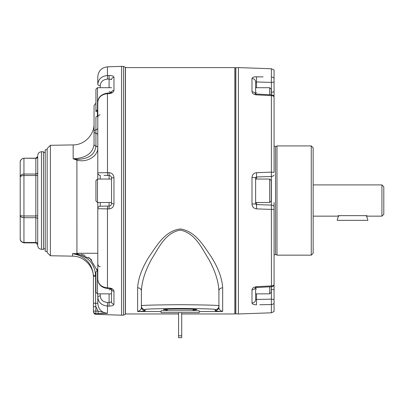 <?xml version="1.0" encoding="UTF-8"?>
<svg xmlns="http://www.w3.org/2000/svg" width="404" height="404" viewBox="0 0 404 404"><rect width="100%" height="100%" fill="white"/><g stroke="black" fill="none" stroke-linecap="round" stroke-linejoin="round"><path stroke-width="0.61" d="M181.709 313.959L234.86 313.959L234.86 67.599L125.437 67.599L125.437 313.959L178.583 313.959M199.187 311.55L221.791 311.55C217.099 311.257 214.893 310.939 215.16 310.595A3.752 3.747 0 0 0 218.912 306.848L218.912 305.374M215.16 310.595L215.16 309.661C217.15 309.08 205.479 308.676 180.149 308.439C154.813 308.676 143.142 309.08 145.132 309.661L145.132 310.595C145.4 310.939 143.193 311.257 138.506 311.55L161.105 311.55M138.506 311.55L137.628 311.484C140.446 310.444 141.698 308.898 141.38 306.848L141.38 290.789C141.895 280.947 145.415 270.205 151.934 258.56C158.525 248.324 165.271 232.542 180.351 230.129C195.273 233.022 201.919 248.526 208.434 258.696C214.918 270.306 218.412 281.002 218.912 290.789L218.912 306.848C218.594 308.898 219.847 310.444 222.665 311.484L222.665 287.835A3.752 2.954 -0 0 0 218.912 290.789M145.132 310.595A3.752 3.747 180 0 1 141.38 306.848C141.698 308.898 140.446 310.444 137.628 311.484L137.628 287.835C138.188 278.235 142.112 267.701 149.399 256.232C156.601 246.097 164.751 230.825 180.351 228.962C195.829 231.25 203.863 246.314 210.974 256.358C218.226 267.801 222.124 278.295 222.665 287.835M194.122 309.984L195.637 309.888M196.586 309.777L196.925 309.661M163.383 309.636L167.17 310.035L163.378 309.641C163.064 308.909 197.228 308.909 196.915 309.641L193.122 310.035M141.38 306.848L141.38 305.909C139.178 305.333 152.096 304.924 180.149 304.687C208.196 304.924 221.119 305.333 218.912 305.909A3.752 3.747 0 0 1 215.16 309.661M137.628 287.835A3.752 2.954 180 0 1 141.38 290.789M274.064 202.535L274.064 311.54L271.382 312.807L271.382 304.535L259.817 304.732M263.11 304.677L271.382 304.535L271.382 289.284A3.752 1.874 180 0 1 274.064 289.915L274.064 285.466A3.752 3.752 0 0 1 271.458 286.729M271.382 94.824L271.382 68.751L274.064 70.018L274.064 172.341A3.752 0.571 0 0 0 271.382 172.149L271.382 95.652L256.525 94.854C253.727 94.506 252.217 93.47 251.995 91.758L251.995 78.507C252.217 77.391 253.727 76.811 256.525 76.765L256.525 87.703M255.394 287.799A3.752 3.025 180 0 1 251.995 289.794C252.212 288.087 253.722 287.057 256.525 286.699L256.591 287.512L271.448 286.729L271.382 205.086A3.752 3.752 -134 0 1 274.064 206.353L274.064 209.211A3.752 0.571 0 0 1 271.382 209.408L256.525 208.868C253.722 208.469 252.212 206.853 251.995 204.035L251.995 177.523C252.217 174.695 253.727 173.084 256.525 172.685L256.525 176.992A0.939 0.939 0 0 0 256.136 177.088M276.987 255.151L311.267 255.151L313.145 253.273L313.145 147.788L311.267 145.915L276.987 145.915L276.987 255.151L275.528 254.308L275.528 146.758L274.064 145.915M235.855 313.868L234.982 313.62L234.982 67.938L235.855 67.685L235.855 313.868L238.421 313.959L238.421 67.599L271.382 68.751M274.064 255.151L275.528 254.308M311.267 255.151L311.267 145.915M271.251 286.739L271.251 292.289L269.685 293.854L255.616 293.854L255.616 287.704L255.616 299.622L255.616 293.854L255.616 299.622L256.525 299.425L256.525 304.788C253.722 304.742 252.212 304.161 251.995 303.05L251.995 289.794M255.863 177.295A0.939 0.939 0 0 0 255.616 177.927L255.616 203.626A0.939 0.939 0 0 0 255.863 204.262A0.939 0.939 0 0 1 255.616 203.626L256.525 204.565A0.939 0.939 0 0 1 256.161 204.48A0.939 0.939 0 0 0 256.525 204.565L256.525 208.868M251.995 177.523A3.752 0.404 180 0 1 255.616 177.927L256.525 176.992L256.525 179.053M269.685 94.733L269.685 87.703L255.616 87.703L255.616 81.936L255.616 93.854L255.616 81.936L271.382 82.391A3.752 1.874 -0 0 0 274.064 81.76M251.995 78.507A3.752 3.434 180 0 1 255.616 81.936L255.863 81.992M254.954 76.846L263.11 76.881M255.394 93.758A3.752 3.025 180 0 0 251.995 91.758M255.616 94.788L255.237 93.657L256.591 94.046L256.525 94.854M255.616 203.626A3.752 0.404 180 0 1 251.995 204.035M255.616 299.622A3.752 3.434 180 0 1 251.995 303.05L252.248 303.667M256.525 286.699L271.382 285.906A3.752 2.924 -0 0 0 274.064 284.916M256.525 202.5L256.525 204.565L271.382 205.086L271.382 176.472L256.525 176.992M274.064 175.205A3.752 3.752 0 0 1 271.382 176.472L271.382 172.149L256.525 172.685M274.064 96.637A3.752 2.924 0 0 0 271.382 95.652L271.448 94.829L256.591 94.046M271.382 77.023A3.752 3.5 -0 0 1 274.064 78.204M274.064 303.354A3.752 3.5 180 0 1 271.382 304.535M274.064 299.798A3.752 1.874 180 0 0 271.382 299.162L256.525 299.425L256.525 293.854M269.685 202.5L269.685 179.053L271.251 180.618L271.251 200.939L269.685 202.5L255.616 202.5M269.685 87.703L271.251 89.264L271.251 94.814M269.685 293.854L269.685 286.82M381.926 184.911L383.8 186.789L383.8 214.277L381.926 216.15L381.926 184.911L313.145 184.911M366.888 215.645L367.145 216.15L366.888 215.645L338.183 215.645L337.926 216.15L313.145 216.15M97.243 110.903A2.5 2.283 -0 0 1 95.92 111.681L95.92 89.264L97.485 87.698L97.485 111.15L97.798 111.15M111.555 92.183L111.555 93.066M97.485 202.5L95.92 200.939L95.92 180.618L97.485 179.053L97.485 202.5L111.555 202.5M97.485 293.854L95.92 292.294L95.92 271.973L97.485 270.407L97.485 293.854L111.555 293.854L111.555 288.486M76.906 253.273L97.798 253.273L97.798 270.407L97.798 264.196L97.798 270.407L97.485 270.407M109.095 87.698L109.095 79.043L107.494 79.078C103.05 79.563 100.636 81.739 100.253 85.608A2.5 1.252 180 0 1 97.798 84.355L97.798 76.836C98.344 70.922 101.561 67.589 107.454 66.842L107.454 75.508L109.05 75.467C112.07 75.492 113.706 76.109 113.968 77.31L113.968 90.345C113.716 92.173 112.075 93.258 109.05 93.607L107.454 93.672C101.55 94.369 98.334 97.238 97.798 102.283L97.798 172.846L109.05 172.634C112.07 173.003 113.706 174.705 113.968 177.74L113.968 203.818A2.5 0.263 180 0 1 111.555 203.555L111.555 178.002A2.5 0.263 -0 0 1 113.968 177.74M97.798 84.355C98.318 79.108 101.54 76.159 107.454 75.508L107.494 79.078M113.968 203.818C113.716 206.848 112.075 208.55 109.05 208.924L97.798 208.711L97.798 202.5M111.555 289.188L111.6 289.431C111.6 289.123 110.747 288.81 109.035 288.491L107.434 288.426C101.55 287.714 98.339 284.663 97.798 279.275L97.798 208.711A2.5 2.5 0 0 1 100.253 206.212L109.095 206.055L107.494 206.085L107.454 208.954L107.454 287.885L109.05 287.951C112.07 288.294 113.706 289.38 113.968 291.213L113.968 304.247A2.5 2.288 180 0 1 111.555 301.965L111.555 289.375M97.798 279.275C98.318 284.305 101.54 287.173 107.454 287.885L107.434 288.426M95.607 276.26L95.607 303.263L97.798 303.263L97.798 293.854L97.798 303.263C98.298 309.237 101.515 312.605 107.454 313.373L95.834 313.58A2.5 2.485 180 0 1 93.42 311.095L93.405 275.407C92.258 264.756 86.618 257.808 76.497 254.56L72.533 253.611L76.497 254.56A2.5 0.727 106.9 0 0 76.937 254.116C88.325 256.651 94.546 263.716 95.602 275.306L95.607 276.26L93.42 276.26M113.968 304.247C113.716 305.449 112.075 306.06 109.05 306.086L107.454 306.05C101.55 305.409 98.334 302.46 97.798 297.198A2.5 1.252 -0 0 1 100.253 295.95C100.647 299.824 103.06 302 107.494 302.475L109.095 302.515L109.095 293.854M95.92 146.061A2.5 1.768 -0 0 1 97.798 147.773L97.798 147.834C98.137 155.641 87.648 162.989 76.906 160.156L73.159 158.792C85.89 158.136 92.854 153.338 94.046 144.4L94.046 105.535L94.046 144.4A2.5 1.768 180 0 0 95.92 146.112L95.92 133.295A2.5 1.768 180 0 1 94.046 131.583A2.5 1.813 180 0 1 95.92 129.825L95.92 116.907A2.5 2.146 0 0 0 97.404 115.983L97.798 117.21L97.798 128.068A2.5 1.813 -0 0 1 95.92 129.825L95.92 133.295A2.5 1.768 -0 0 1 97.798 135.007M50.389 255.757L50.389 145.309L47.152 148.546L47.152 252.52L50.389 255.757L72.533 256.146L72.533 253.611L76.906 253.641L90.067 258.54L97.293 270.599L96.92 269.125M97.798 179.053L97.798 172.846A2.5 2.5 0 0 0 100.253 175.346L100.253 179.053M91.789 260.161L88.643 257.439M85.022 255.389L81.128 254.121M107.494 302.475L107.454 313.373L98.132 311.166L95.834 306.631L95.834 311.095L98.132 311.166L98.132 313.65L103.212 313.645M93.42 311.095L95.834 311.095L95.834 314.312L121.559 315.211L121.559 66.347L107.454 66.842M109.095 179.053L109.095 175.498L104.05 175.412M110.05 175.71A2.5 2.5 0 0 0 109.095 175.498L107.494 175.472L107.434 93.132C101.278 94.177 98.061 97.228 97.798 102.283M50.389 145.309L73.159 144.91L73.159 158.792L77.411 159.358C88.754 158.954 94.925 154.535 95.92 146.112A2.5 1.773 0.3 0 1 97.798 147.834M100.061 114.862C98.717 114.999 97.965 115.781 97.798 117.21L97.404 115.983L97.404 110.701M72.533 253.611L76.937 254.116L76.906 160.156A2.5 0.909 110.4 0 0 77.411 159.358M109.05 93.607L109.035 93.066C110.454 92.87 111.307 92.556 111.6 92.122L111.555 92.365M111.565 92.168A2.5 2.025 -0 0 1 113.968 90.345M109.05 75.467L109.095 79.043L111.555 79.593A2.5 2.288 -0 0 1 113.968 77.31M97.404 115.983A2.5 2.404 -56.7 0 1 97.798 115.448M110.847 205.298A2.5 2.5 0 0 1 109.095 206.055L109.095 202.5M109.05 172.634L109.095 175.498C110.605 175.674 111.423 176.508 111.555 178.002M111.555 203.555C111.423 205.045 110.605 205.878 109.095 206.055L109.05 208.924M111.555 301.965L109.095 302.515L109.05 306.086M111.565 289.385A2.5 2.025 -0 0 0 113.968 291.213M109.035 288.491L109.05 287.951M95.92 275.306L93.405 275.407M93.42 303.263L95.607 303.263L95.834 306.631L93.42 306.631M123.523 66.418L125.311 67.261L125.311 314.297L123.523 315.14L123.523 66.418L121.559 66.347M20.2 238.855L20.2 238.84C20.437 241.031 21.69 242.249 23.952 242.476L23.952 242.865C21.513 242.223 20.261 240.976 20.21 239.118L20.2 162.226C20.437 159.883 21.69 158.59 23.952 158.343L23.952 174.033C21.69 174.225 20.437 175.24 20.2 177.078L20.2 177.078C20.437 176.139 21.69 175.624 23.952 175.523L23.952 215.978C21.69 215.943 20.437 215.746 20.2 215.388C20.437 216.786 21.69 217.564 23.952 217.711L23.952 242.476L35.83 242.476L35.83 217.711L23.952 217.711L23.952 215.978L35.83 215.978L35.83 175.523L23.952 175.523L23.952 174.033L35.83 174.033L35.83 158.343L23.952 158.201L35.83 158.201L37.708 156.323L37.708 215.736L35.83 215.978L35.83 217.711A1.874 1.49 -0 0 1 37.708 219.2M23.952 242.865L35.83 242.865L35.83 242.476A1.874 1.49 -0 0 1 37.708 243.971L37.708 244.45M45.213 152.964L43.46 151.763L41.46 151.763L41.46 249.303C39.183 249.081 37.931 247.834 37.708 245.551L37.708 172.463M23.952 158.201C21.513 158.838 20.261 160.085 20.21 161.943L20.2 162.226M47.152 251.339L45.213 251.339L45.213 149.727L47.152 149.727M161.105 310.767L199.187 310.767L199.187 312.64L161.105 312.64L161.105 310.767M178.583 337.653L178.583 335.774L181.709 335.774L181.709 337.653L178.583 337.653M178.583 312.64L178.583 335.774M181.709 312.64L181.709 335.774M167.17 309.292L167.17 310.767M366.175 215.645A15.63 15.63 0 0 1 367.887 220.342L337.183 220.342A15.63 15.63 0 0 1 338.895 215.645M145.132 309.661A3.752 3.747 180 0 1 141.38 305.909M256.525 289.022A0.939 0.47 -0 0 1 255.616 288.557M256.525 92.531A0.939 0.47 0 0 0 255.616 93.001M271.251 289.279L271.382 286.734M274.064 91.637A3.752 1.874 -0 0 1 271.382 92.274L271.251 92.274M271.382 205.086A3.752 3.752 -134 0 1 274.064 206.353M100.253 85.608L100.253 87.698M100.253 202.5L100.253 206.212M100.253 293.854L100.253 295.95M109.095 91.789A2.5 1.252 180 0 1 111.246 92.435M111.246 289.118A2.5 1.252 -0 0 1 109.095 289.769M43.46 151.763L43.46 249.303L41.46 249.303M37.708 175.28L35.83 175.523L35.83 174.033A1.874 1.732 180 0 0 37.708 172.301M37.708 156.616A1.874 1.732 180 0 1 35.83 158.343L35.83 158.201M275.528 146.758L276.987 145.915M256.591 287.512L255.232 287.895L255.616 286.769M271.382 312.807L238.421 313.959M274.064 96.091A3.752 3.752 0 0 0 271.458 94.829M235.855 67.685L238.421 67.599M269.685 179.053L255.616 179.053M381.926 216.15L367.145 216.15M97.485 87.698L111.555 87.698M95.92 109.585L97.485 111.15M97.485 179.053L111.555 179.053M73.159 144.91C84.385 144.996 94.329 134.88 94.046 123.654M72.533 256.146C83.759 256.055 93.703 266.175 93.42 277.402M123.523 315.14L121.559 315.211M95.92 103.111L94.046 105.535M109.035 93.066L107.434 93.132M100.253 266.701C99.515 266.185 99.005 267.64 97.798 264.196M95.834 314.312C95.132 313.822 94.581 315.181 93.42 311.812M41.46 151.763C39.183 151.985 37.931 153.232 37.708 155.51M35.83 242.865L37.708 244.738M45.213 248.101C45.46 248.314 44.874 248.718 43.46 249.303M193.122 309.292L193.122 310.767"/></g></svg>
